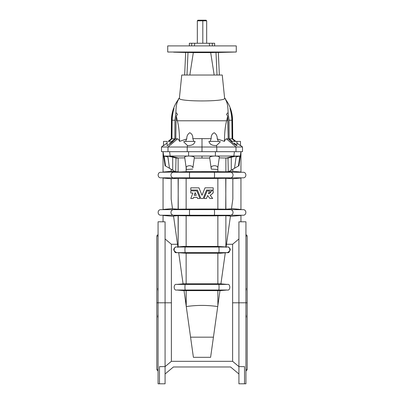 <?xml version="1.0" encoding="UTF-8"?>
<svg xmlns="http://www.w3.org/2000/svg" width="404" height="404" viewBox="0 0 404 404"><rect width="100%" height="100%" fill="white"/><g stroke="black" fill="none" stroke-linecap="round" stroke-linejoin="round"><path stroke-width="0.61" d="M210.393 140.698L210.499 141.4L210.393 140.698L211.191 138.643L192.809 138.643C192.996 135.789 191.991 133.815 189.794 132.734C187.673 134.098 186.668 136.153 186.774 138.9L185.502 141.4L186.774 138.9C186.668 136.153 187.673 134.098 189.794 132.734C191.991 133.815 192.996 135.789 192.809 138.643L211.191 138.643L210.393 140.698L211.191 138.643C211.004 135.789 212.009 133.815 214.206 132.734C216.327 134.098 217.332 136.153 217.226 138.9L224.447 141.39C224.533 132.557 225.265 125.689 226.649 120.786L177.351 120.786C178.735 125.689 179.467 132.557 179.553 141.39L186.774 138.9L179.553 141.39C178.906 139.799 178.255 138.936 177.593 138.809L175.811 138.809L172.902 141.4L175.811 138.809L177.593 138.809L167.998 147.011L177.593 138.809C178.255 138.936 178.906 139.799 179.553 141.39C179.467 132.557 178.735 125.689 177.351 120.786L177.194 120.215L176.053 120.215L175.811 138.809L176.053 120.215L177.194 120.215L176.306 116.14L176.053 120.215L176.306 116.14L177.351 120.786L226.649 120.786L227.694 116.14L228.189 138.809L231.098 141.4L228.189 138.809L226.407 138.809L236.002 147.011L242.506 147.011L240.481 145.309L242.506 147.011L236.002 147.011L236.002 151.682L167.998 151.682L167.998 147.011L161.494 147.011L202 147.011L202 138.648L211.191 138.643L192.809 138.643L193.607 140.698L192.809 138.643L202 138.648L202 147.011L187.234 147.011L187.496 145.506L187.234 147.011L167.998 147.011L167.998 151.682L187.234 151.682L187.234 147.011L187.234 151.682L202 151.682L202 147.011L216.766 147.011L216.504 145.506C212.181 145.728 209.656 144.359 208.929 141.4L219.993 141.4M226.528 114.261L227.694 116.14L226.528 114.261L228.068 112.58L229.048 120.215L231.871 120.215L232.063 138.809L235.093 141.4L232.063 138.809L229.139 138.809L232.315 141.4L229.139 138.809L232.063 138.809L231.871 120.215C231.628 115.428 230.992 111.524 229.957 108.504C230.992 111.524 231.628 115.428 231.871 120.215L229.048 120.215L229.139 138.809L229.048 120.215L228.068 112.58C228.048 106.696 227.285 102.54 225.78 100.111L226.048 100.111A8.726 8.726 0 0 1 225.053 98.288L225.78 100.111C227.285 102.54 228.048 106.696 228.068 112.58L226.528 114.261M177.472 114.261L175.932 112.58L174.952 120.215L174.861 138.809L171.685 141.4L174.861 138.809L171.937 138.809L168.907 141.4L171.937 138.809L174.861 138.809L174.952 120.215L175.932 112.58C175.952 106.696 176.715 102.54 178.22 100.111L177.952 100.111A8.726 8.726 0 0 0 178.947 98.288L179.386 98.273C177.598 101.813 226.366 101.823 224.614 98.273L225.053 98.288A8.726 8.726 0 0 0 226.048 100.111A35.209 35.209 0 0 1 232.573 120.215L232.734 138.809L235.82 141.4L232.396 138.809L235.517 141.4L232.396 138.809L232.734 138.809L232.573 120.215A35.209 35.209 0 0 0 226.048 100.111L225.053 98.288L224.614 98.273C226.366 101.823 177.598 101.813 179.386 98.273L181.749 75.038L179.386 98.273L178.947 98.288A8.726 8.726 0 0 1 177.952 100.111A35.209 35.209 0 0 0 171.427 120.215L171.266 138.809L171.604 138.809L168.483 141.4L171.604 138.809L171.624 135.734L171.604 138.809L168.18 141.4L171.266 138.809L171.427 120.215L171.745 120.215L171.624 135.734L171.745 120.215L171.427 120.215A35.209 35.209 0 0 1 177.952 100.111L178.947 98.288L178.22 100.111C176.715 102.54 175.952 106.696 175.932 112.58L177.472 114.261L176.306 116.14L177.472 114.261M174.043 108.504C173.19 109.898 171.569 116.261 171.745 120.215C171.569 116.261 173.19 109.898 174.043 108.504C173.008 111.524 172.372 115.428 172.129 120.215L174.952 120.215L172.129 120.215L171.937 138.809L172.129 120.215C172.372 115.428 173.008 111.524 174.043 108.504M163.519 145.309L161.494 147.011L163.519 145.309M171.468 141.4L173.159 141.4L169.539 143.102M167.105 142.976L163.519 145.713L167.105 142.976M159.625 221.786L165.079 221.821L158.07 221.786L158.07 302.793L171.387 302.793L171.387 244.268L165.079 238.971L171.387 244.268L177.513 244.268L171.387 244.268L171.387 361.312L165.079 366.61L171.387 361.312L171.387 302.793L165.079 302.793L165.079 383.8L159.469 383.8L165.079 383.8L165.079 221.821L165.079 302.793L158.07 302.793L158.07 383.8L159.469 383.8L159.469 366.63L165.079 366.63L159.469 366.63L159.469 383.8M225.74 171.801L213.65 171.634L214.297 172.256A2.803 0.253 90 0 1 214.529 175.048A2.803 0.253 90 0 1 214.297 177.841L230.639 177.841C247.516 177.841 247.516 177.841 230.639 177.841L225.74 178.3L225.876 209.181L231.472 208.812L225.74 209.186L230.639 209.646A2.803 2.636 90 0 1 230.639 215.231L217.867 215.797L217.867 246.42L227.306 247.021L218.71 247.021A2.803 0.343 90 0 1 219.059 249.823A2.803 0.343 90 0 1 218.71 252.631L227.306 252.631L220.453 253.227L227.306 252.631C230.709 250.803 231.159 249.051 228.649 247.364C231.159 249.051 230.709 250.803 227.306 252.631L218.71 252.631L217.867 253.227L217.867 283.81L218.71 284.411L227.306 284.411C230.633 283.411 230.633 291.016 227.306 290.016C230.633 291.016 230.633 283.411 227.306 284.411L218.71 284.411A2.803 0.343 90 0 1 219.059 287.214A2.803 0.343 90 0 1 218.71 290.016L217.867 290.617L217.867 305.606L217.867 290.617L219.973 290.617L217.867 305.606L219.973 290.617L217.867 290.617L218.71 290.016L185.29 290.016A2.803 0.343 -90 0 1 184.941 287.214A2.803 0.343 -90 0 1 185.29 284.411A2.803 0.343 90 0 0 184.941 287.214A2.803 0.343 90 0 0 185.29 290.016L227.306 290.016L219.968 290.658L227.306 290.016L218.71 290.016A2.803 0.343 -90 0 0 219.059 287.214A2.803 0.343 -90 0 0 218.71 284.411L185.29 284.411L186.133 283.81L183.547 283.81L186.133 283.81L185.29 284.411L202 284.411L202 283.81L186.133 283.81L186.133 253.227L185.29 252.631A2.803 0.343 -90 0 1 184.941 249.823A2.803 0.343 -90 0 1 185.29 247.021A2.803 0.343 90 0 0 184.941 249.823A2.803 0.343 90 0 0 185.29 252.631L218.71 252.631L185.29 252.631L186.133 253.227L220.453 253.227L186.133 253.227L186.133 283.81L217.867 283.81L202 283.81L202 284.411L218.71 284.411L217.867 283.81L217.867 253.227L218.71 252.631A2.803 0.343 -90 0 0 219.059 249.823A2.803 0.343 -90 0 0 218.71 247.021L176.694 247.021L183.547 246.42L186.133 246.42L185.29 247.021L202 247.021L202 246.42L186.133 246.42L186.133 215.797L178.26 215.686L178.124 246.894L178.124 215.696L173.538 215.994L177.886 246.92L173.538 215.994L178.26 215.686L173.361 215.231L189.703 215.231L190.35 215.852L213.65 215.852L186.133 215.797L186.133 246.42L217.867 246.42L202 246.42L202 247.021L218.71 247.021L217.867 246.42L217.867 215.797L213.65 215.852L214.297 215.231L189.703 215.231A2.803 0.253 -90 0 1 189.471 212.438A2.803 0.253 -90 0 1 189.703 209.646L173.361 209.646L189.703 209.646A2.803 0.253 90 0 0 189.471 212.438A2.803 0.253 90 0 0 189.703 215.231L214.297 215.231A2.803 0.253 -90 0 0 214.529 212.438A2.803 0.253 -90 0 0 214.297 209.646L189.703 209.646L190.35 209.025L189.703 209.646L202 209.646L202 209.025L178.26 209.186L186.133 209.08L186.133 178.406L178.26 178.3L178.124 209.181L172.528 208.812L178.26 209.186L173.361 209.646L160.63 209.646C157.313 209.752 157.313 215.12 160.63 215.231L173.361 215.231A2.803 2.636 -90 0 1 173.361 209.646C156.484 209.646 156.484 209.646 173.361 209.646L178.26 209.186L178.124 178.305L171.165 178.765L163.054 178.053L163.054 209.434L172.503 208.605L163.054 209.434L163.054 178.053L171.165 178.765L178.26 178.3L173.361 177.841L189.703 177.841L190.35 178.462L213.65 178.462L186.133 178.406L186.133 209.08L213.65 209.025L202 209.025L202 209.646L214.297 209.646L213.65 209.025L217.867 209.08L217.867 178.406L213.65 178.462L214.297 177.841L189.703 177.841A2.803 0.253 -90 0 1 189.471 175.048A2.803 0.253 -90 0 1 189.703 172.256L173.361 172.256L189.703 172.256A2.803 0.253 90 0 0 189.471 175.048A2.803 0.253 90 0 0 189.703 177.841L214.297 177.841A2.803 0.253 -90 0 0 214.529 175.048A2.803 0.253 -90 0 0 214.297 172.256L189.703 172.256L190.35 171.634L189.703 172.256L202 172.256L202 171.634L160.63 172.256C157.313 172.367 157.313 177.735 160.63 177.841L173.361 177.841A2.803 2.636 -90 0 1 173.361 172.256C156.484 172.256 156.484 172.256 173.361 172.256L186.133 171.69L186.133 167.574L186.133 171.69L213.65 171.634L202 171.634L202 172.256L214.297 172.256L213.65 171.634L217.867 171.69L217.867 167.574L217.867 171.69L230.639 172.256A2.803 2.636 90 0 1 230.639 177.841L243.37 177.841C246.687 177.735 246.687 172.367 243.37 172.256L230.639 172.256L225.74 171.801L228.29 171.634L225.876 171.796L225.876 157.959L225.876 171.796M244.531 383.8L244.531 366.63L238.921 366.63L238.921 383.8L238.921 366.63L244.531 366.63L244.531 383.8L238.921 383.8L245.93 383.8L245.93 302.793L232.613 302.793L232.613 361.312L171.387 361.312L232.613 361.312L232.613 244.268L226.487 244.268L226.053 247.364L226.487 244.268L232.613 244.268L238.921 238.971L232.613 244.268L232.613 302.793L238.921 302.793L238.921 221.821L238.921 366.63L238.921 302.793L245.93 302.793L245.93 221.786L238.921 221.821L244.375 221.786M194.279 158.05L202 158.05L202 156.045L189.062 156.045C192.365 156.151 194.132 156.631 194.359 157.489C194.132 156.631 192.365 156.151 189.062 156.045L202 156.045L202 158.05L194.279 158.05M201.293 20.2L202.707 20.2L201.293 20.2M206.671 43.258L206.671 20.821L206.05 20.2L197.95 20.2L197.329 20.821L206.671 20.821L197.329 20.821L197.329 43.258M202.813 43.258L202.813 20.821L202.813 43.258M189.365 43.258L214.635 43.258L214.655 45.905L214.635 43.258L194.773 43.258L194.359 45.905L194.773 43.258L191.703 43.258L191.683 45.905L191.703 43.258L189.365 43.258L189.345 45.905L189.365 43.258M209.434 193.43L211.08 190.895L213.216 190.895L213.216 193.031L212.575 193.031L212.181 193.768L212.575 193.031A3.363 3.363 0 0 1 210.131 195.122L212.681 198.505L209.908 198.505L207.651 195.516L206.434 198.505L204.04 198.505L207.141 190.895L209.535 190.895L208.403 193.673A2.777 2.777 0 0 0 211.08 190.895L209.434 193.43M210.918 194.849L210.131 195.122L210.918 194.849M240.946 151.682L240.946 172.043L232.835 171.336L228.74 171.609L232.835 171.336L232.835 169.241L232.835 171.336L240.946 172.043L240.946 151.682L238.966 165.701L228.639 171.665L228.29 171.634L227.977 158.05L219.231 157.888L227.977 158.05L228.29 171.634L228.639 171.665L231.285 170.135L231.285 157.171L227.977 158.05L236.244 156.06L233.825 156.045L226.472 158.05L233.825 156.045L236.244 156.06L234.532 168.261L238.966 165.701L240.936 151.682L236.002 151.682L242.506 151.682L242.506 147.011M240.946 178.053L240.946 209.434L231.497 208.605L240.946 209.434L240.946 178.053L232.835 178.765L240.946 178.053M225.876 215.696L230.462 215.994L225.876 215.696L230.462 215.994L226.114 246.92L230.462 215.994L225.876 215.696L225.876 246.894L225.876 215.696M240.946 215.443L240.946 221.786L240.946 215.443L230.411 216.362L240.946 215.443M245.93 371.024L247.177 369.781L247.177 235.805L245.93 234.557M247.177 302.793L245.93 302.793L247.177 302.793M245.93 314.494L246.243 316.771L245.93 317.706L246.243 316.771L245.93 316.771L246.243 316.771L245.93 314.494M245.93 339.325L245.93 342.052L245.93 339.325M245.93 358.601L245.93 360.419L245.93 358.601M245.93 369.377C246.445 369.11 246.445 369.322 245.93 370.014C246.445 369.322 246.445 369.11 245.93 369.377L246.243 369.261M245.93 235.567C246.445 236.259 246.445 236.471 245.93 236.209C246.445 236.471 246.445 236.259 245.93 235.567C246.445 236.259 246.445 236.471 245.93 236.209L246.127 236.3M245.93 245.162L245.93 246.985L245.93 245.162M245.93 263.534L245.93 266.256L245.93 263.534M245.93 287.875L246.243 288.81L245.93 291.092L246.243 288.81L245.93 288.81L246.243 288.81L245.93 287.875M215.362 156.05L214.938 156.045L215.362 156.05C217.928 156.131 219.256 156.484 219.337 157.106C219.256 156.484 217.928 156.131 215.362 156.05L202 156.045L215.362 156.05L215.423 151.682L215.362 156.045L233.825 156.045L215.362 156.045M238.921 373.983L230.573 366.973L173.427 366.973L165.079 373.983L173.427 366.973L230.573 366.973L238.921 373.983M230.639 215.231L214.297 215.231L213.65 215.852L225.74 215.686L230.639 215.231L243.37 215.231C246.687 215.12 246.687 209.752 243.37 209.646L230.639 209.646L225.74 209.186L225.876 178.305L232.835 178.765L225.74 178.3L217.867 178.406L217.867 209.08L225.74 209.186L213.65 209.025L214.297 209.646L230.639 209.646L214.297 209.646A2.803 0.253 90 0 1 214.529 212.438A2.803 0.253 90 0 1 214.297 215.231L230.639 215.231C247.516 215.231 247.516 215.231 230.639 215.231A2.803 2.636 -90 0 0 230.639 209.646M163.054 172.043L163.054 151.682L163.054 172.043L171.165 171.336L163.054 172.043M163.054 221.786L163.054 215.443L173.589 216.362L163.054 215.443L163.054 221.786M158.07 234.557L156.823 235.805L156.823 369.781L158.07 371.024M156.823 302.793L158.07 302.793L156.823 302.793M158.07 291.092L157.757 288.81L158.07 287.875L157.757 288.81L158.07 288.81L157.757 288.81L158.07 291.092M158.07 266.256L158.07 263.534L158.07 266.256M158.07 246.985L158.07 245.162L158.07 246.985M158.07 236.209C157.555 236.471 157.555 236.259 158.07 235.567C157.555 236.259 157.555 236.471 158.07 236.209L157.757 236.325M158.07 370.014C157.555 369.322 157.555 369.11 158.07 369.377C157.555 369.11 157.555 369.322 158.07 370.014C157.555 369.322 157.555 369.11 158.07 369.377L157.757 369.261M158.07 360.419L158.07 358.601L158.07 360.419M158.07 342.052L158.07 339.325L158.07 342.052M158.07 317.706L157.757 316.771L158.07 314.494L157.757 316.771L158.07 316.771L157.757 316.771L158.07 317.706M178.26 171.801L175.361 171.665L165.034 165.701L163.064 151.682L165.034 165.701L165.564 166.009L164.165 156.045L167.882 156.969L164.165 156.045L167.811 156.045L172.715 157.171L172.715 170.135L175.361 171.665L178.124 171.796L178.124 157.959L176.023 158.05L175.71 171.634L176.023 158.05L172.715 157.171L176.023 158.05L177.528 158.05L170.175 156.045L164.165 156.045L165.564 166.009L169.468 168.261L167.756 156.06L170.175 156.045L169.574 151.682L170.175 156.045L178.124 157.959L178.124 171.796M175.26 171.609L171.165 171.336L175.26 171.609M217.605 169.448L211.272 169.094L211.095 167.822C211.176 166.559 212.297 165.852 214.463 165.701C216.625 165.852 217.751 166.559 217.832 167.822L219.337 157.106L217.832 167.822C217.751 166.559 216.625 165.852 214.463 165.701C212.297 165.852 211.176 166.559 211.095 167.822L209.641 157.489C209.868 156.631 211.635 156.151 214.938 156.045C211.635 156.151 209.868 156.631 209.641 157.489L211.272 169.094L217.605 169.448M209.721 158.05L202 158.05L209.721 158.05M192.728 169.094L186.396 169.448L186.168 167.822C186.249 166.559 187.375 165.852 189.537 165.701C191.703 165.852 192.824 166.559 192.905 167.822L194.359 157.489L192.905 167.822C192.824 166.559 191.703 165.852 189.537 165.701C187.375 165.852 186.249 166.559 186.168 167.822L184.663 157.106C184.744 156.484 186.072 156.131 188.638 156.05L170.175 156.045L189.062 156.045L188.638 156.05L188.577 151.682L188.638 156.045C186.072 156.131 184.744 156.484 184.663 157.106L186.396 169.448L192.728 169.094M231.472 208.812L232.835 199.091L232.835 178.765L232.835 199.091L231.472 208.812M176.694 252.631C173.291 250.803 172.841 249.051 175.351 247.364C172.841 249.051 173.291 250.803 176.694 252.631L186.133 253.227L176.694 252.631L185.29 252.631L176.694 252.631C173.367 253.626 173.367 246.026 176.694 247.021C173.367 246.026 173.367 253.626 176.694 252.631M217.867 283.81L220.453 283.81L217.867 283.81M220.922 283.85L225.286 252.808L220.922 283.85M213.433 337.173L210.6 357.318L193.4 357.318L210.6 357.318L213.433 337.173L190.567 337.173L193.4 357.318L190.567 337.173L213.433 337.173L217.731 306.56L213.433 337.173M217.867 305.606L217.731 306.56L217.867 305.606M232.613 361.312L238.921 366.61L232.613 361.312M236.118 156.969L239.835 156.045L236.189 156.045L239.835 156.045L238.436 166.009L239.835 156.045L236.118 156.969M234.426 151.682L233.825 156.045L234.426 151.682M217.867 290.617L186.133 290.617L186.269 306.56C196.758 305.03 207.242 305.03 217.731 306.56C207.242 305.03 196.758 305.03 186.269 306.56L190.567 337.173L184.027 290.617L186.133 305.606L186.133 290.617L217.867 290.617M236.244 156.06L231.285 157.171L231.285 170.135L234.532 168.261L236.244 156.06M185.29 290.016L186.133 290.617L184.027 290.617L186.133 290.617L185.29 290.016L176.694 290.016L184.032 290.658L176.694 290.016L185.29 290.016M227.306 284.411L220.453 283.81L227.306 284.411M227.306 252.631C230.633 253.626 230.633 246.026 227.306 247.021L217.867 246.42L218.71 247.021L227.306 247.021C230.633 246.026 230.633 253.626 227.306 252.631M214.297 172.256L230.639 172.256L214.297 172.256M230.639 177.841L214.297 177.841L213.65 178.462L225.74 178.3L230.639 177.841A2.803 2.636 -90 0 0 230.639 172.256M171.165 169.241L171.165 171.336L171.165 169.241M171.165 178.765L171.165 199.091L172.528 208.812L171.165 199.091L171.165 178.765M184.769 157.888L178.124 157.959L184.769 157.888M177.513 244.268L177.947 247.364M178.714 252.808L183.078 283.85L178.714 252.808M167.811 156.045L169.468 168.261L172.715 170.135L172.715 157.171L167.811 156.045M185.29 284.411L176.694 284.411C173.367 283.411 173.367 291.016 176.694 290.016C173.367 291.016 173.367 283.411 176.694 284.411L185.29 284.411M183.547 283.81L176.694 284.411L183.547 283.81M185.29 247.021L186.133 246.42L176.694 247.021L185.29 247.021M173.361 209.646A2.803 2.636 90 0 0 173.361 215.231L178.26 215.686L190.35 215.852L189.703 215.231L173.361 215.231M173.361 172.256A2.803 2.636 90 0 0 173.361 177.841L178.26 178.3L190.35 178.462L189.703 177.841L173.361 177.841M192.885 193.031L190.784 198.505L193.157 198.505L193.607 197.329L197.086 197.329L197.566 198.505L199.96 198.505L196.859 190.895L190.784 190.895L190.784 193.031L192.885 193.031L190.784 193.031L190.784 190.895L196.859 190.895L199.96 198.505L197.566 198.505L197.086 197.329L193.607 197.329L193.157 198.505L190.784 198.505L192.885 193.031M195.177 192.642L196.263 195.304L194.157 195.304L195.177 192.642L196.263 195.304L194.157 195.304L196.263 195.304L195.177 192.642L194.157 195.304L195.177 192.642M193.607 197.329L197.086 197.329M190.784 190.042L190.784 187.825L198.955 187.825L202 195.304L205.045 187.825L213.216 187.825L213.216 190.042L206.565 190.042L203.116 198.505L200.884 198.505L197.435 190.042L190.784 190.042L197.435 190.042L200.884 198.505L203.116 198.505L206.565 190.042L213.216 190.042L213.216 187.825L205.045 187.825L202 195.304L198.955 187.825L190.784 187.825L190.784 190.042M213.216 190.895L211.08 190.895A2.777 2.777 0 0 1 208.403 193.673L209.535 190.895L207.141 190.895L204.04 198.505L206.434 198.505L207.651 195.516L209.908 198.505L212.681 198.505L210.131 195.122A3.363 3.363 0 0 0 212.575 193.031L213.216 193.031L213.216 190.895M185.668 52.444L184.643 75.038L185.668 52.444L218.332 52.444L219.357 75.038L218.332 52.444M218.332 52.48L236.274 52.01L167.726 52.01L236.274 52.01L218.332 52.48M204.803 52.111L199.197 52.111L204.803 52.111M185.668 52.48L174.215 52.182M174.19 52.177L173.609 52.161M169.544 52.055L169.034 52.045M209.641 45.905L209.227 43.258L209.641 45.905M215.994 52.444L217.019 75.038L215.994 52.444L210.686 52.601L214.165 75.038L210.686 52.601L193.314 52.601L189.835 75.038L193.314 52.601L188.006 52.444L186.981 75.038L188.006 52.444M224.614 98.273L222.251 75.038L181.749 75.038M236.274 52.01L236.274 45.905L167.726 45.905L167.726 52.01L167.726 45.905M161.494 147.011L161.494 151.682L167.998 151.682M229.957 108.504C230.81 109.898 232.431 116.261 232.255 120.215L232.573 120.215L232.255 120.215L232.396 138.809L232.255 120.215C232.431 116.261 230.81 109.898 229.957 108.504M236.896 142.516L236.896 142.976L240.481 145.713L240.481 141.4L235.577 141.4M234.461 143.102L236.896 145.682M236.446 145.581L230.841 141.4L232.532 141.4M163.519 145.713L163.519 141.4L167.105 141.4L167.105 145.677L169.215 144.496L173.159 141.4L169.008 141.4M184.007 141.4L195.071 141.4C194.344 144.359 191.819 145.728 187.496 145.506C191.819 145.728 194.344 144.359 195.071 141.4L183.931 141.4L183.931 142.147L187.496 145.506M193.607 140.698L193.501 141.4L193.607 140.698L192.809 138.643M216.504 145.506L220.069 142.147L220.069 141.4L208.929 141.4C209.656 144.359 212.181 145.728 216.504 145.506L216.766 147.011L236.002 147.011L226.407 138.809C225.745 138.936 225.094 139.799 224.447 141.39L217.226 138.9L218.498 141.4L217.226 138.9C217.332 136.153 216.327 134.098 214.206 132.734C212.009 133.815 211.004 135.789 211.191 138.643M228.189 138.809L227.947 120.215L226.806 120.215L226.649 120.786C225.265 125.689 224.533 132.557 224.447 141.39C225.094 139.799 225.745 138.936 226.407 138.809L228.189 138.809M227.947 120.215L227.694 116.14L226.806 120.215L227.947 120.215M236.002 151.682L236.002 147.011L216.766 147.011L216.766 151.682L236.002 151.682M216.766 151.682L216.766 147.011L202 147.011L202 151.682L216.766 151.682M236.896 141.4L230.841 141.4L234.785 144.496L236.896 145.677L236.896 141.4M212.317 45.905L212.297 43.258L212.317 45.905M201.995 52.187L200.01 52.161M233.451 52.081L234.335 52.06M235.037 52.04L229.573 52.187M167.726 52.01L168.816 52.04"/></g></svg>
